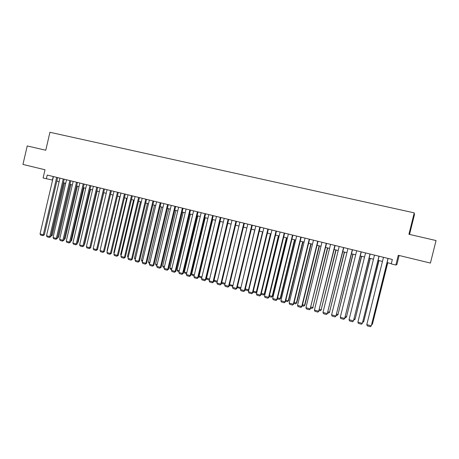 <?xml version="1.0" encoding="UTF-8"?>
<svg xmlns="http://www.w3.org/2000/svg" width="459" height="459" viewBox="0 0 459 459"><rect width="100%" height="100%" fill="white"/><g stroke="black" fill="none" stroke-linecap="round" stroke-linejoin="round"><path stroke-width="0.69" d="M409.543 234.411L414.408 214.858L414.242 212.873L49.939 132.284L45.768 150.236L27.23 145.945L22.95 164.431L45.011 169.767L43.1 177.989L52.59 180.089M399.141 255.491L396.874 264.602L395.859 265.038L391.252 263.902L392.347 259.478L47.231 175.051L46.359 178.792M414.242 212.873L408.917 234.268L436.05 240.55L430.422 263.064L398.286 255.284L395.859 265.038M56.836 181.133L59.125 181.701M63.376 182.751L65.706 183.325M69.969 184.375L72.338 184.96M76.607 186.015L79.017 186.606M83.297 187.662L85.741 188.265M90.027 189.32L92.511 189.934M96.809 190.996L99.333 191.615M103.642 192.682L106.207 193.314M110.521 194.375L113.126 195.018M117.447 196.085L120.097 196.739M124.429 197.806L127.12 198.472M131.458 199.539L134.194 200.216M138.543 201.289L141.32 201.971M145.675 203.044L148.498 203.744M152.864 204.817L155.727 205.529M160.099 206.607L163.014 207.325M167.397 208.403L170.352 209.132M174.741 210.216L177.748 210.956M182.143 212.041L185.195 212.792M189.601 213.883L192.7 214.646M197.118 215.736L200.267 216.51M204.691 217.6L207.887 218.392M212.322 219.482L215.564 220.286M220.004 221.381L223.303 222.19M227.75 223.292L231.101 224.118M235.559 225.214L238.955 226.052M243.425 227.153L246.873 228.008M251.348 229.11L254.854 229.976M259.341 231.084L262.898 231.956M267.39 233.069L270.999 233.958M275.503 235.065L279.17 235.972M283.679 237.085L287.403 238.003M291.924 239.116L295.699 240.051M300.232 241.164L304.065 242.111M308.603 243.23L312.499 244.194M317.043 245.313L320.996 246.288M325.551 247.412L329.568 248.399M334.129 249.53L338.203 250.534M342.775 251.658L346.912 252.679M351.491 253.81L355.691 254.843M360.281 255.979L364.544 257.029M369.139 258.165L373.465 259.226M378.073 260.368L382.462 261.446M387.08 262.588L391.32 263.632M53.233 176.52L52.412 180.043M388.021 258.417L371.285 325.838L388.107 258.44M383.489 257.31L366.804 324.599L371.285 325.838L370.373 326.716L367.24 325.844L366.804 324.599M387.683 262.737L372.456 324.071L387.763 262.755M371.859 323.905L372.456 324.071L371.618 324.88M378.979 256.208L362.34 323.36L379.094 256.237M374.487 255.106L357.894 322.126L362.34 323.36L361.445 324.232L358.336 323.365L357.894 322.126M370.011 254.016L353.464 320.898L370.155 254.051M365.559 252.926L349.058 319.671L353.464 320.898L352.587 321.77L349.506 320.916L349.058 319.671M361.118 251.836L344.663 318.454L361.29 251.882M356.7 250.757L340.291 317.238L344.663 318.454L343.802 319.326L340.744 318.477L340.291 317.238M344.898 318.253L343.802 319.326M352.3 249.679L335.936 316.033L352.501 249.73M347.916 248.606L331.599 314.828L335.936 316.033L335.093 316.905L332.058 316.062L331.599 314.828M336.195 315.838L335.093 316.905M378.87 260.563L363.729 321.661L378.985 260.592M362.937 321.438L363.729 321.661L362.685 322.465M370.132 258.406L355.071 319.263L370.27 258.44M354.09 318.994L355.071 319.263L353.837 320.015M361.462 256.265L346.488 316.888L361.629 256.311M345.317 316.567L346.488 316.888L345.644 317.743L345.065 317.582M346.706 316.699L345.644 317.743M352.862 254.148L337.967 314.535L353.051 254.194M336.613 314.157L337.967 314.535L337.135 315.385L336.361 315.172M338.214 314.352L337.135 315.385M343.55 247.539L327.278 313.629L343.78 247.596M339.201 246.477L322.975 312.436L327.278 313.629L326.447 314.501L323.44 313.663L322.975 312.436M327.565 313.445L326.447 314.501M344.33 252.043L329.516 312.195L344.543 252.094M327.978 311.77L329.516 312.195L328.701 313.049L327.732 312.78M329.786 312.022L328.701 313.049M334.869 245.416L318.689 311.248L335.127 245.479M330.56 244.36L314.426 310.06L318.689 311.248L317.875 312.12L314.891 311.288L314.426 310.06M319.005 311.07L317.875 312.12M335.862 249.954L321.128 309.877L336.103 250.012M319.412 309.406L321.128 309.877L320.325 310.732L319.166 310.41M321.426 309.71L320.325 310.732M326.263 243.31L310.175 308.884L326.544 243.379M321.983 242.266L305.941 307.708L310.175 308.884L309.372 309.756L306.411 308.93L305.941 307.708M310.508 308.718L309.372 309.756M327.462 247.883L312.809 307.576L327.732 247.946M310.915 307.054L312.809 307.576L312.022 308.431L310.674 308.058M313.13 307.421L312.022 308.431M317.726 241.222L301.724 306.537L302.085 306.377L318.03 241.296M313.48 240.183L297.524 305.373L301.724 306.537L300.932 307.41L297.994 306.589L297.524 305.373M302.085 306.377L300.932 307.41M319.131 245.829L304.552 305.292L304.896 305.143L319.418 245.898M302.487 304.724L304.552 305.292L303.778 306.147L302.246 305.723M304.896 305.143L303.778 306.147M309.251 239.15L293.335 304.208L293.726 304.059L309.584 239.231M305.046 238.118L289.17 303.055L293.335 304.208L292.561 305.08L289.646 304.271L289.17 303.055M293.726 304.059L292.561 305.08M310.863 243.786L296.365 303.026L296.732 302.883L311.173 243.867M294.127 302.412L296.365 303.026L295.602 303.881L293.886 303.405M296.732 302.883L295.602 303.881M300.852 237.096L285.022 301.902L285.429 301.758L301.207 237.183M296.675 236.075L280.885 300.754L285.022 301.902L284.259 302.774L281.367 301.97L280.885 300.754M285.429 301.758L284.259 302.774M302.659 241.767L288.235 300.783L288.625 300.645L302.992 241.847M285.831 300.117L288.235 300.783L287.489 301.632L285.59 301.104M288.625 300.645L287.489 301.632M292.515 235.054L276.771 299.612L277.202 299.475L292.894 235.146M288.367 234.038L272.669 298.476L276.771 299.612L276.02 300.484L273.151 299.687L272.669 298.476M277.202 299.475L276.02 300.484M294.517 239.759L280.168 298.551L280.581 298.425L294.879 239.845M277.603 297.839L280.168 298.551L279.433 299.4L277.362 298.826M280.581 298.425L279.433 299.4M284.241 233.029L268.584 297.34L269.043 297.214L284.643 233.132M280.128 232.024L264.516 296.21L268.584 297.34L267.849 298.212L265.004 297.421L264.516 296.21M269.043 297.214L267.849 298.212M286.439 237.762L272.17 296.336L272.606 296.216L286.823 237.86M269.439 295.585L272.17 296.336L271.447 297.185L269.198 296.566M272.606 296.216L271.447 297.185M276.037 231.026L260.46 295.085L260.942 294.965L276.461 231.129M271.957 230.028L256.426 293.967L260.46 295.085L259.737 295.957L256.914 295.171L256.426 293.967M260.942 294.965L259.737 295.957M278.418 235.788L264.223 294.139L264.682 294.024L278.825 235.886M261.337 293.341L264.223 294.139L263.518 294.988L261.096 294.322M264.682 294.024L263.518 294.988M267.895 229.03L252.404 292.848L252.903 292.739L268.343 229.144M263.845 228.043L248.394 291.74L252.404 292.848L251.693 293.72L248.893 292.94L248.394 291.74M252.903 292.739L251.693 293.72M270.466 233.826L256.346 291.964L256.822 291.855L270.896 233.929M253.299 291.121L256.346 291.964L255.646 292.813L253.064 292.096M256.822 291.855L255.646 292.813M259.811 227.056L244.406 290.633L244.934 290.524L260.287 227.171M255.801 226.075L240.43 289.526L244.406 290.633L243.706 291.499L240.929 290.725L240.43 289.526M244.934 290.524L243.706 291.499M262.571 231.875L248.526 289.801L248.881 289.727M245.324 288.912L248.526 289.801L247.837 290.645L245.095 289.841M248.853 289.853L247.837 290.645M251.796 225.094L236.471 288.43L237.016 288.332L252.295 225.214M247.814 224.118L232.529 287.334L236.471 288.43L235.788 289.296L233.029 288.527L232.529 287.334M237.016 288.332L235.788 289.296M254.734 229.948L240.889 287.627M237.406 286.726L240.763 287.65L240.086 288.499L237.246 287.403M240.803 288L240.086 288.499M243.844 223.149L228.599 286.244L229.167 286.152L244.36 223.275M239.891 222.185L224.686 285.159L228.599 286.244L227.928 287.11L225.191 286.347L224.686 285.159M229.167 286.152L227.928 287.11M229.552 284.551L232.971 285.498M232.816 286.152L229.718 285.624L229.448 284.987M232.925 285.693L232.397 286.37M235.955 221.221L220.785 284.075L221.376 283.989L236.494 221.353M232.03 220.257L216.9 282.996L220.785 284.075L220.125 284.941L217.411 284.184L216.9 282.996M221.376 283.989L220.125 284.941M221.76 282.4L225.128 283.329M224.91 284.23L222.104 283.519L221.714 282.595M228.117 219.304L213.033 281.924L213.642 281.849L228.68 219.442M224.227 218.352L209.178 280.856L213.033 281.924L212.385 282.79L209.688 282.038L209.178 280.856M213.642 281.849L212.385 282.79M217.342 281.178L214.049 280.265L227.773 223.298M217.113 282.136L214.548 281.424L214.049 280.265M220.349 217.4L205.339 279.789L205.971 279.72L220.928 217.543M216.482 216.459L201.512 278.728L205.339 279.789L204.703 280.656L202.029 279.91L201.512 278.728M205.971 279.72L204.703 280.656M209.614 279.038L206.544 278.188L220.2 221.427M209.384 279.996L207.043 279.347L206.544 278.188M212.637 215.512L197.703 277.672L198.357 277.603L213.24 215.661M208.799 214.577L193.91 276.616L197.703 277.672L197.083 278.533L194.427 277.798L193.91 276.616M198.357 277.603L197.083 278.533M201.949 276.92L199.097 276.129L212.683 219.574M201.719 277.873L199.596 277.282L199.097 276.129M204.984 213.642L190.129 275.566L190.801 275.509L205.603 213.796M201.174 212.712L186.36 274.522L190.129 275.566L189.515 276.433L186.882 275.698L186.36 274.522M190.801 275.509L189.515 276.433M194.341 274.815L191.701 274.086L205.225 217.732M194.111 275.761L192.206 275.234L191.701 274.086M197.387 211.783L182.607 273.484L183.296 273.426L198.03 211.943M193.606 210.859L178.867 272.445L182.607 273.484L182.005 274.344L179.389 273.616L178.867 272.445M183.296 273.426L182.005 274.344M186.79 272.726L184.363 272.055L197.818 215.908M186.566 273.673L184.874 273.203L184.363 272.055M189.848 209.941L175.143 271.412L175.854 271.367L190.508 210.102M186.096 209.023L171.431 270.38L175.143 271.412L174.552 272.273L171.959 271.55L171.431 270.38M175.854 271.367L174.552 272.273M179.297 270.655L177.076 270.041L190.462 214.095M179.073 271.596L177.587 271.183L177.076 270.041M182.361 208.111L167.736 269.353L168.464 269.313L183.043 208.277M178.643 207.198L164.052 268.331L167.736 269.353L167.156 270.213L164.58 269.496L164.052 268.331M168.464 269.313L167.156 270.213M174.936 206.292L160.38 267.316L161.132 267.281L175.636 206.464M171.241 205.391L156.726 266.3L160.38 267.316L159.812 268.176L157.259 267.465L156.726 266.3M161.132 267.281L159.812 268.176M167.564 204.49L153.082 265.291L153.851 265.262L168.287 204.662M163.897 203.595L149.456 264.281L153.082 265.291L152.526 266.145L149.99 265.44L149.456 264.281M153.851 265.262L152.526 266.145M171.861 268.595L169.847 268.039L183.164 212.293M171.632 269.536L170.358 269.181L169.847 268.039M164.477 266.559L162.67 266.054L175.917 210.509M164.253 267.488L163.18 267.195L162.67 266.054M157.15 264.527L155.538 264.086L168.728 208.73M156.926 265.463L156.06 265.222L155.538 264.086M160.248 202.7L145.842 263.277L146.628 263.254L160.989 202.878M156.611 201.811L142.238 262.278L145.842 263.277L145.296 264.137L142.778 263.437L142.238 262.278M146.628 263.254L145.296 264.137M149.875 262.519L148.464 262.129L161.585 206.969M149.657 263.443L148.986 263.259L148.464 262.129M152.985 200.922L138.652 261.286L139.456 261.269L153.742 201.105M149.376 200.038L135.078 260.293L138.652 261.286L138.113 262.141L135.617 261.446L135.078 260.293M139.456 261.269L138.113 262.141M142.657 260.523L141.441 260.184L154.499 205.225M142.439 261.446L141.963 261.314L141.441 260.184M145.778 199.16L131.515 259.301L132.335 259.289L146.553 199.349M142.192 198.282L127.963 258.319L131.515 259.301L130.987 260.161L128.503 259.467L127.963 258.319M132.335 259.289L130.987 260.161M135.491 258.543L134.464 258.256L147.459 203.486M135.273 259.461L134.464 258.256M138.624 197.41L124.429 257.338L125.267 257.333L139.416 197.599M135.061 196.538L120.906 256.357L124.429 257.338L123.913 258.193L121.446 257.505L120.906 256.357M125.267 257.333L123.913 258.193M128.377 256.575L127.539 256.34L140.471 201.765M128.159 257.488L127.539 256.34M131.515 195.672L117.395 255.382L118.25 255.388L132.33 195.867M127.986 194.805L113.895 254.412L117.395 255.382L116.89 256.237L114.44 255.56L113.895 254.412M118.25 255.388L116.89 256.237M121.314 254.619L120.665 254.441L133.535 200.055M120.665 254.441L121.124 255.422M124.464 193.945L110.412 253.448L111.285 253.454L125.296 194.146M120.958 193.09L106.941 252.484L110.412 253.448L109.919 254.303L107.486 253.626L106.941 252.484M111.285 253.454L109.919 254.303M114.308 252.679L113.838 252.553L126.644 198.351M113.838 252.553L114.171 253.253M117.464 192.235L103.482 251.521L104.365 251.532L118.307 192.441M113.981 191.38L100.033 250.568L103.482 251.521L102.994 252.375L100.584 251.704L100.033 250.568M104.365 251.532L102.994 252.375M107.349 250.757L107.056 250.677L119.805 196.664M107.056 250.677L107.263 251.107M110.516 190.531L96.597 249.616L97.503 249.627L111.376 190.743M107.062 189.687L93.177 248.663L96.597 249.616L96.12 250.465L93.728 249.799L93.177 248.663M97.503 249.627L96.12 250.465M100.435 248.847L113.017 194.989M103.614 188.844L89.763 247.717L90.687 247.74L104.491 189.062M100.182 188.006L86.367 246.776L89.763 247.717L89.298 248.571L86.923 247.906L86.367 246.776M90.687 247.74L89.298 248.571M96.763 187.169L82.981 245.835L83.917 245.863L97.658 187.387M93.361 186.337L79.608 244.899L82.981 245.835L82.522 246.684L80.164 246.03L79.608 244.899M83.917 245.863L82.522 246.684M91.077 246.07L103.768 192.711M89.964 185.505L76.246 243.964L77.198 243.999L90.871 185.729M86.579 184.679L72.895 243.035L76.246 243.964L75.798 244.813L73.457 244.165L72.895 243.035M77.198 243.999L75.798 244.813M84.295 244.24L84.617 244.251L97.113 191.07M84.221 244.572L84.617 244.251M83.211 183.852L69.561 242.111L70.525 242.145L84.135 184.082M79.855 183.032L66.234 241.187L69.561 242.111L69.12 242.96L66.796 242.312L66.234 241.187M70.525 242.145L69.12 242.96M77.565 242.421L78.064 242.438L90.503 189.441M77.445 242.943L78.064 242.438M76.504 182.212L62.917 240.269L63.899 240.309L77.445 182.441M73.17 181.397L59.618 239.351L62.917 240.269L62.493 241.113L60.181 240.476L59.618 239.351M63.899 240.309L62.493 241.113M70.887 240.614L71.552 240.642L83.934 187.817M70.72 241.319L71.552 240.642M69.848 180.582L56.325 238.439L57.323 238.485L70.801 180.817M66.538 179.773L53.049 237.527L56.325 238.439L55.906 239.282L53.611 238.646L53.049 237.527M57.323 238.485L55.906 239.282M64.249 238.812L65.092 238.852L77.416 186.211M65.092 238.852L64.053 239.65M63.239 178.97L49.779 236.62L50.788 236.672L64.208 179.205M59.951 178.161L46.525 235.719L49.779 236.62L49.371 237.469L47.093 236.833L46.525 235.719M50.788 236.672L49.371 237.469M70.015 184.386L57.708 237.028L58.672 237.079L70.938 184.616M58.672 237.079L57.467 237.865M56.675 177.363L43.278 234.819L44.305 234.876L57.656 177.604M53.41 176.56L40.048 233.918L43.278 234.819L42.876 235.662L40.616 235.031L40.048 233.918M44.305 234.876L42.876 235.662M63.566 182.797L51.316 235.26L52.297 235.318L64.507 183.026M51.133 235.209L50.938 236.046M52.297 235.318L50.926 236.092"/></g></svg>
